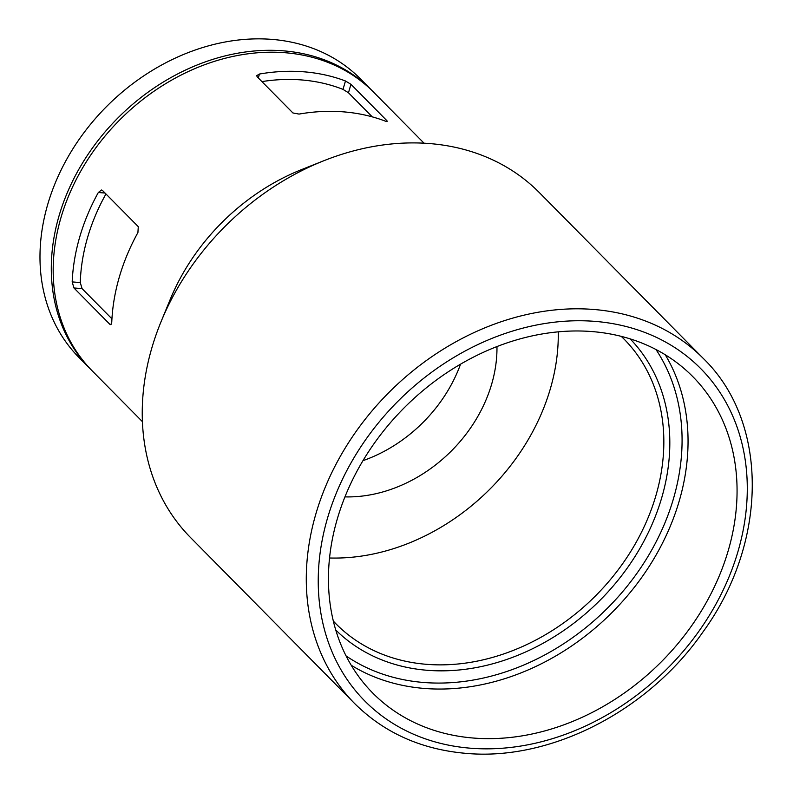 <?xml version="1.0" encoding="UTF-8"?>
<svg xmlns="http://www.w3.org/2000/svg" width="793" height="793" viewBox="0 0 793 793"><rect width="100%" height="100%" fill="white"/><g stroke="black" fill="none" stroke-linecap="round" stroke-linejoin="round"><path stroke-width="1.19" d="M350.942 84.306L345.47 80.985A198.022 159.036 135.3 0 0 259.45 74.036L256.744 75.613L257.101 76.733L292.924 112.963L299.04 114.083A198.022 159.036 -44.7 0 1 385.061 121.032C387.123 121.765 387.688 121.607 386.766 120.546L350.942 84.306L348.474 92.771L343.012 89.391A189.021 151.8 135.3 0 0 261.918 81.6M142.403 421.648L92.147 370.817A198.022 159.036 -44.7 0 1 121.17 118.494A198.022 159.036 -44.7 0 1 373.8 92.365L424.057 143.206M354.55 703.45L190.518 537.535A245.285 196.981 -44.7 0 1 161.078 321.641L170.188 299.496A198.022 159.036 -44.7 0 1 301.598 169.583L323.841 160.731A245.285 196.981 -44.7 0 1 539.379 192.64L703.411 358.555A245.285 196.981 -44.7 0 0 390.493 390.919A245.285 196.981 -44.7 0 0 354.55 703.45C384.149 732.811 421.252 749.444 465.858 753.35C550.54 761.26 648.178 711.053 702.836 632.14C768.13 542.709 769.141 422.352 703.411 358.555M110.495 324.615L109.761 324.208C110.911 325.1 111.585 324.357 111.773 321.958A198.022 159.036 -44.7 0 1 137.923 232.547L138.279 226.659L102.456 190.429L101.544 190.003L98.322 192.501A198.022 159.036 135.3 0 0 72.183 281.911L73.937 287.968L82.075 288.632L80.271 282.566A189.021 151.8 135.3 0 1 105.955 193.968M111.139 324.317L109.761 324.208L73.937 287.968M387.222 121.319L386.766 120.546L386.498 121.458M460.555 364.175A135.018 108.433 -44.7 0 1 362.946 460.674M344.925 496.884A135.018 108.433 135.3 0 0 496.963 346.571M473.322 738.035A225.034 180.715 -44.7 0 1 372.72 693.023A225.034 180.715 -44.7 0 1 405.699 406.303A225.034 180.715 -44.7 0 1 692.775 376.606A225.034 180.715 -44.7 0 1 701.686 610.402A225.034 180.715 -44.7 0 1 473.322 738.035M91.215 369.855A198.022 159.036 -44.7 0 1 90.263 368.904L78.953 357.465A198.022 159.036 -44.7 0 1 107.967 105.142A198.022 159.036 -44.7 0 1 360.597 79.022L371.917 90.461A198.022 159.036 -44.7 0 1 372.849 91.423M90.263 368.904A198.022 159.036 -44.7 0 1 119.277 116.591A198.022 159.036 -44.7 0 1 371.917 90.461M161.078 321.641A245.285 196.981 -44.7 0 1 323.841 160.731M558.252 331.861A202.522 162.644 -44.7 0 1 329.511 557.994M372.294 116.868L348.474 92.771M111.932 318.826L82.075 288.632M345.47 80.985L343.012 89.391M470.358 748.195A236.284 189.755 -44.7 0 1 386.171 413.768A236.284 189.755 -44.7 0 1 741.723 442.484A236.284 189.755 -44.7 0 1 470.358 748.195M665.268 354.788A225.034 180.715 -44.7 0 1 640.734 578.801A225.034 180.715 -44.7 0 1 424.305 688.443A225.034 180.715 -44.7 0 1 351.22 665.258M655.98 349.525A220.533 177.107 -44.7 0 1 638.216 571.495A220.533 177.107 -44.7 0 1 423.611 682.476A220.533 177.107 -44.7 0 1 346.065 655.91M630.167 338.889A207.023 166.262 -44.7 0 1 636.769 553.673A207.023 166.262 -44.7 0 1 427.179 670.283A207.023 166.262 -44.7 0 1 335.726 629.979M621.286 336.381L623.982 339.027A202.522 162.644 -44.7 0 1 632.001 549.44A202.522 162.644 -44.7 0 1 426.475 664.316A202.522 162.644 -44.7 0 1 335.935 623.804L333.318 621.078M98.322 192.501L105.043 193.046M72.183 281.911L80.271 282.566M259.45 74.036L258.31 77.942"/></g></svg>
